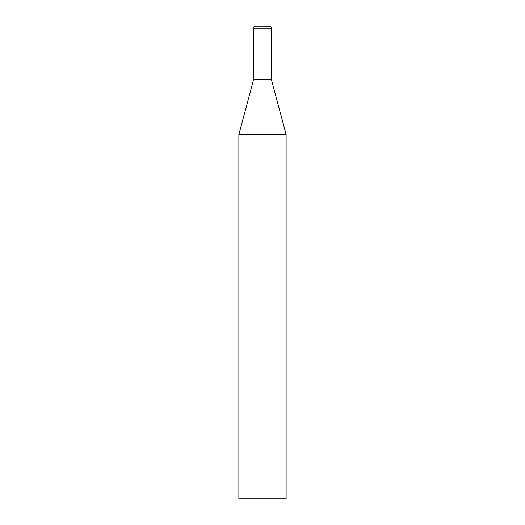 <?xml version="1.0" encoding="UTF-8"?>
<svg xmlns="http://www.w3.org/2000/svg" width="525" height="525" viewBox="0 0 525 525"><rect width="100%" height="100%" fill="white"/><g stroke="black" fill="none" stroke-linecap="round" stroke-linejoin="round"><path stroke-width="0.39" stroke-dasharray="2.62 1.97" d="M238.875 134.485L286.125 134.485M238.875 498.75L286.125 498.75M253.647 79.36L271.353 79.36M271.353 28.14L253.647 28.14"/><path stroke-width="0.79" d="M286.125 134.485L238.875 134.485L238.875 498.75L286.125 498.75L286.125 134.485L271.353 79.36L253.647 79.36L253.647 28.14A1.89 1.89 0 0 1 255.537 26.25L269.463 26.25L255.537 26.25M271.353 79.36L271.353 28.14A1.89 1.89 0 0 0 269.463 26.25M253.647 28.14L271.353 28.14M253.647 79.36L238.875 134.485"/></g></svg>
